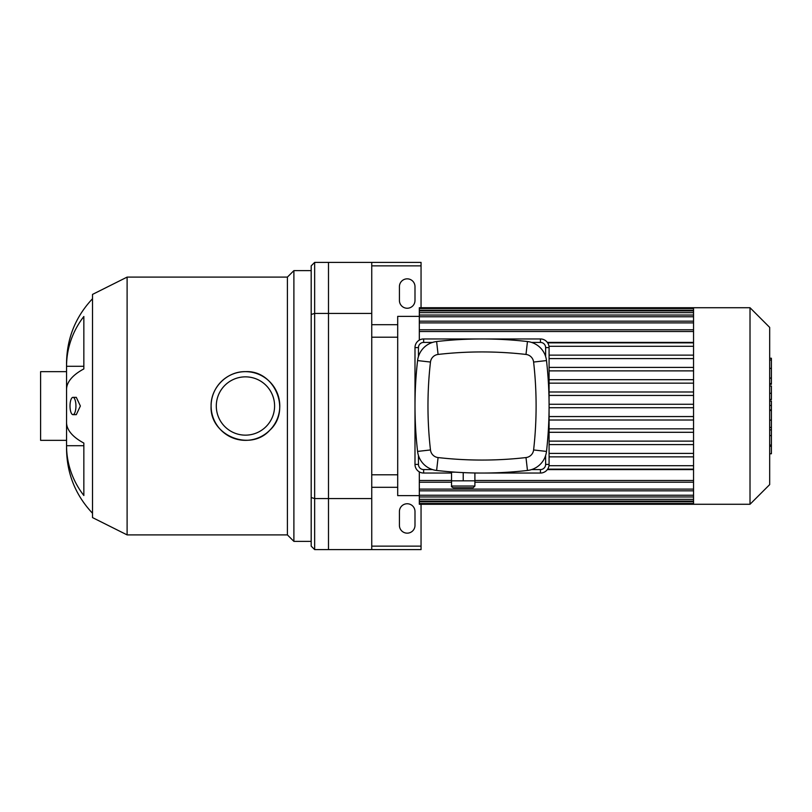 <?xml version="1.0" encoding="UTF-8"?>
<svg xmlns="http://www.w3.org/2000/svg" width="812" height="812" viewBox="0 0 812 812"><rect width="100%" height="100%" fill="white"/><g stroke="black" fill="none" stroke-linecap="round" stroke-linejoin="round"><path stroke-width="1.22" d="M311.189 314.457L311.189 265.859L314.65 262.398L314.65 313.432L311.189 314.457L311.189 497.543L314.65 498.568L314.65 313.432L328.495 313.432L328.495 498.568L314.65 498.568L314.65 549.602L311.189 546.141L311.189 497.543M314.65 262.398L328.495 262.398L328.495 549.602L314.65 549.602M70.015 406A8.648 2.954 90 0 1 72.968 397.352A8.648 2.954 90 0 1 75.932 406A8.648 2.954 90 0 1 72.968 414.648A8.648 2.954 90 0 1 70.015 406M72.968 397.352L76.308 397.352L80.368 406L76.308 414.648L72.968 414.648M83.849 495.503A92.568 85.524 180 0 1 66.554 445.717L83.849 445.717L83.849 443.078L83.849 495.503M92.507 298.735C75.546 316.802 66.888 338.228 66.554 363.005L66.554 366.283A92.568 85.524 0 0 1 83.849 316.497L83.849 368.922A92.568 35.423 180 0 0 66.554 389.547L66.554 422.453A92.568 35.423 0 0 0 83.849 443.078M83.849 366.283L66.554 366.283L66.554 448.995C66.888 473.772 75.546 495.198 92.507 513.265M211.1 406A34.348 34.348 0 0 1 262.621 376.26A34.348 34.348 0 0 1 262.621 435.739A34.348 34.348 0 0 1 211.1 406C210.684 387.588 227.035 371.236 245.447 371.652C274.882 370.049 291.589 410.598 269.746 430.269C250.096 452.152 209.506 435.465 211.1 406M216.296 406A29.151 29.151 0 0 1 260.023 380.757A29.151 29.151 0 0 1 260.023 431.243A29.151 29.151 0 0 1 216.296 406M127.108 534.895L127.108 277.105L92.507 294.411L92.507 517.589L127.108 534.895L287.397 534.895L293.893 541.381L311.189 541.381M127.108 277.105L287.397 277.105L287.397 534.895M287.397 277.105L293.893 270.619L293.893 541.381M293.893 270.619L311.189 270.619M66.554 440.348L40.6 440.348L40.6 371.652L66.554 371.652M414.993 511.54L414.993 525.374A7.785 7.785 0 0 1 407.208 533.159A7.785 7.785 0 0 1 399.423 525.374L399.423 511.54A7.785 7.785 0 0 1 407.208 503.755A7.785 7.785 0 0 1 414.993 511.54M414.993 286.626L414.993 300.46A7.785 7.785 0 0 1 407.208 308.245A7.785 7.785 0 0 1 399.423 300.46L399.423 286.626A7.785 7.785 0 0 1 407.208 278.841A7.785 7.785 0 0 1 414.993 286.626M421.052 307.728L421.052 265.859L371.744 265.859M421.052 265.859L421.052 262.398L371.744 262.398L371.744 549.602L421.052 549.602L421.052 546.141L371.744 546.141M371.744 324.688L397.697 324.688M421.052 546.141L421.052 504.272M371.744 487.312L397.697 487.312M371.744 498.568L328.495 498.568L328.495 549.602L371.744 549.602M371.744 262.398L328.495 262.398L328.495 313.432L371.744 313.432M693.549 308.53L693.549 504.272L750.014 504.272L750.014 307.728L693.549 307.728L693.549 308.53L419.317 308.509L419.317 307.728L693.549 307.728M750.014 307.728L769.674 327.388L769.674 484.612L750.014 504.272M693.549 358.599L549.085 358.599M693.549 367.42L549.085 367.42M693.549 370.881L549.085 370.881M693.549 379.701L549.085 379.701M693.549 383.162L549.085 383.162M693.549 391.983L549.085 391.983M693.549 395.444L549.085 395.444M693.549 404.274L549.085 404.274M693.549 407.725L549.085 407.725M693.549 416.556L549.085 416.556M693.549 420.017L549.085 420.017M693.549 428.837L549.085 428.837M693.549 432.299L549.085 432.299M693.549 441.119L549.085 441.119M693.549 444.58L549.085 444.58M693.549 453.4L549.085 453.4M693.549 456.862L549.085 456.862M693.549 342.41L547.339 342.41M419.317 495.624L397.697 495.624L397.697 316.375L419.317 316.375M547.339 469.59L693.549 469.59M419.317 340.116L419.317 308.509M419.317 471.884L419.317 504.272L693.549 504.272M693.549 465.692L548.983 465.692M693.549 469.153L547.653 469.153M693.549 342.847L547.653 342.847M693.549 346.308L548.983 346.308M693.549 355.138L549.085 355.138M371.744 337.213L397.697 337.213M769.674 401.087L771.4 401.087L771.4 453.756L769.674 453.756M771.4 446.245L769.674 446.245M771.4 445.047L769.674 445.047M771.4 435.597L769.674 435.597M771.4 429.903L769.674 429.903M771.4 427.416L769.674 427.416M771.4 420.129L769.674 420.129M771.4 358.894L771.4 384.269L769.674 384.269M771.4 360L769.674 360M769.674 385.994L771.4 385.994L771.4 399.595L769.674 399.595M771.4 393.282L769.674 393.282M771.4 409.918L769.674 409.918M453.279 487.748L473.173 487.748L474.898 486.023L451.543 486.023C451.107 486.439 451.685 487.017 453.279 487.748M455.725 472.178L451.543 472.178L451.543 480.826L474.898 480.826L474.898 486.023M463.226 472.604L463.226 480.826M474.898 472.98L474.898 480.826M432.512 469.58L423.651 469.58A5.187 5.187 0 0 1 418.454 464.393L418.454 455.522M418.454 356.478L418.454 347.607A5.187 5.187 0 0 1 423.651 342.42L432.512 342.42M474.898 473.041L540.427 473.041A8.648 8.648 0 0 0 549.085 464.393L549.085 347.607A8.648 8.648 0 0 0 540.427 338.959L423.651 338.959A8.648 8.648 0 0 0 414.993 347.607L414.993 464.393A8.648 8.648 0 0 0 423.651 473.041L451.543 473.041M545.623 455.522L545.623 464.393A5.187 5.187 0 0 1 540.427 469.58L531.566 469.58M531.566 342.42L540.427 342.42A5.187 5.187 0 0 1 545.623 347.607L545.623 356.478M525.993 457.562A387.649 387.649 0 0 1 438.084 457.562A8.648 8.648 0 0 1 430.472 449.949A387.649 387.649 0 0 1 430.472 362.05A8.648 8.648 0 0 1 438.084 354.438A387.649 387.649 0 0 1 525.993 354.438A8.648 8.648 0 0 1 533.606 362.05A387.649 387.649 0 0 1 533.606 449.949A8.648 8.648 0 0 1 525.993 457.562L527.465 470.463A21.63 21.63 0 0 0 546.496 451.421A400.631 400.631 0 0 0 546.496 360.579A21.63 21.63 0 0 0 527.465 341.537A400.631 400.631 0 0 0 436.612 341.537A21.63 21.63 0 0 0 417.581 360.579A400.631 400.631 0 0 0 417.581 451.421A21.63 21.63 0 0 0 436.612 470.463A400.631 400.631 0 0 0 527.465 470.463M693.549 331.519L419.317 331.519M693.549 322.902L419.317 322.902M693.549 316.771L419.317 316.771M693.549 312.64L419.317 312.64M693.549 310.245L419.317 310.245M693.549 480.481L474.898 480.481M451.543 480.481L419.317 480.481M693.549 489.098L419.317 489.098M693.549 495.229L419.317 495.229M693.549 499.36L419.317 499.36M693.549 501.755L419.317 501.755M771.4 410.476L769.674 410.476M771.4 378.098L769.674 378.098M771.4 383.599L769.674 383.599M771.4 368.384L769.674 368.384M771.4 399.413L769.674 399.413M771.4 405.503L769.674 405.503M414.993 464.393L418.454 464.393M418.454 347.607L414.993 347.607M423.651 473.041L423.651 469.58M423.651 342.42L423.651 338.959M540.427 473.041L540.427 469.58M540.427 342.42L540.427 338.959M549.085 464.393L545.623 464.393M545.623 347.607L549.085 347.607M438.084 457.562L436.612 470.463M546.496 451.421L533.606 449.949M430.472 449.949L417.581 451.421M546.496 360.579L533.606 362.05M430.472 362.05L417.581 360.579M527.465 341.537L525.993 354.438M438.084 354.438L436.612 341.537M419.317 329.784L693.549 329.784M419.317 321.166L693.549 321.166M419.317 315.036L693.549 315.036M419.317 310.905L693.549 310.905M693.549 482.216L474.898 482.216M451.543 482.216L419.317 482.216M693.549 490.834L419.317 490.834M693.549 496.964L419.317 496.964M693.549 501.095L419.317 501.095M693.549 503.491L419.317 503.491M371.744 474.787L397.697 474.787M771.4 358.244L769.674 358.244M451.543 480.826L451.543 486.023"/></g></svg>
